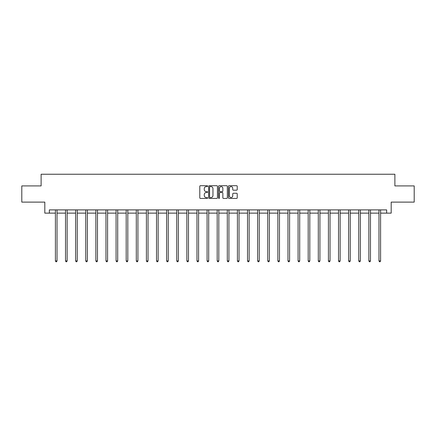 <?xml version="1.0" encoding="UTF-8"?>
<svg xmlns="http://www.w3.org/2000/svg" width="436" height="436" viewBox="0 0 436 436"><rect width="100%" height="100%" fill="white"/><g stroke="black" fill="none" stroke-linecap="round" stroke-linejoin="round"><path stroke-width="0.65" d="M207.629 186.15A0.447 0.447 0 0 0 207.182 185.703L200.424 185.703A0.638 0.638 0 0 0 199.786 186.341L199.786 197.791A0.638 0.638 0 0 0 200.424 198.429L207.182 198.429A0.447 0.447 0 0 0 207.629 197.982A0.447 0.447 0 0 0 207.182 197.541L206.31 197.541A2.038 2.038 0 0 1 204.271 195.502L204.271 194.549A2.038 2.038 0 0 1 206.31 192.51L207.182 192.51A0.447 0.447 0 0 0 207.629 192.069A0.447 0.447 0 0 0 207.182 191.622L206.31 191.622A2.038 2.038 0 0 1 204.271 189.584L204.271 188.63A2.038 2.038 0 0 1 206.31 186.597L207.182 186.597A0.447 0.447 0 0 0 207.629 186.15M236.595 190.189A0.638 0.638 0 0 0 237.228 189.556L237.228 186.341A0.638 0.638 0 0 0 236.595 185.703L229.085 185.703A0.638 0.638 0 0 0 228.448 186.341L228.448 197.791A0.638 0.638 0 0 0 229.085 198.429L236.595 198.429A0.638 0.638 0 0 0 237.228 197.791L237.228 193.911A0.638 0.638 0 0 0 236.595 193.273L233.38 193.273A0.638 0.638 0 0 0 232.742 193.911L232.742 195.835A1.7 1.7 0 0 1 231.042 197.541A1.7 1.7 0 0 1 229.341 195.835L229.341 188.298A1.7 1.7 0 0 1 231.042 186.597A1.7 1.7 0 0 1 232.742 188.298L232.742 189.556A0.638 0.638 0 0 0 233.38 190.189L236.595 190.189M49.35 213.133L49.35 209.89L386.65 209.89L386.65 213.133L391.19 213.133L391.19 202.113L414.2 202.113L414.2 185.91L394.885 185.91L394.885 174.242L41.115 174.242L41.115 185.91L21.8 185.91L21.8 202.113L44.81 202.113L44.81 213.133L55.41 213.133M217.444 186.341A0.638 0.638 0 0 0 216.806 185.703L209.302 185.703A0.638 0.638 0 0 0 208.664 186.341L208.664 197.791A0.638 0.638 0 0 0 209.302 198.429L216.806 198.429A0.638 0.638 0 0 0 217.444 197.791L217.444 186.341M219.194 185.703L226.698 185.703A0.638 0.638 0 0 1 227.336 186.341L227.336 197.791A0.638 0.638 0 0 1 226.698 198.429L223.488 198.429A0.638 0.638 0 0 1 222.851 197.791L222.851 193.148A0.638 0.638 0 0 0 222.213 192.51L220.082 192.51A0.638 0.638 0 0 0 219.45 193.148L219.45 197.982A0.447 0.447 0 0 1 219.003 198.429A0.447 0.447 0 0 1 218.556 197.982L218.556 186.341A0.638 0.638 0 0 1 219.194 185.703M57.029 213.133L65.52 213.133M67.139 213.133L75.63 213.133M77.248 213.133L85.739 213.133M87.364 213.133L95.855 213.133M97.473 213.133L105.964 213.133M107.583 213.133L116.074 213.133M117.698 213.133L126.189 213.133M127.808 213.133L136.299 213.133M137.918 213.133L146.409 213.133M148.033 213.133L156.524 213.133M158.143 213.133L166.634 213.133M168.252 213.133L176.744 213.133M178.362 213.133L186.853 213.133M188.477 213.133L196.968 213.133M198.587 213.133L207.078 213.133M208.697 213.133L217.188 213.133M218.812 213.133L227.303 213.133M228.922 213.133L237.413 213.133M239.032 213.133L247.523 213.133M249.147 213.133L257.638 213.133M259.257 213.133L267.748 213.133M269.366 213.133L277.857 213.133M279.476 213.133L287.967 213.133M289.591 213.133L298.082 213.133M299.701 213.133L308.192 213.133M309.811 213.133L318.302 213.133M319.926 213.133L328.417 213.133M330.036 213.133L338.527 213.133M340.145 213.133L348.637 213.133M350.261 213.133L358.752 213.133M360.37 213.133L368.861 213.133M370.48 213.133L378.971 213.133M380.59 213.133L386.65 213.133M209.999 186.597A0.447 0.447 0 0 0 209.553 187.039L209.553 197.094A0.447 0.447 0 0 0 209.999 197.541L210.92 197.541A2.038 2.038 0 0 0 212.959 195.502L212.959 188.63A2.038 2.038 0 0 0 210.92 186.597L209.999 186.597M222.851 188.33A1.7 1.7 0 0 0 221.15 186.63A1.7 1.7 0 0 0 219.45 188.33L219.45 190.984A0.638 0.638 0 0 0 220.082 191.622L222.213 191.622A0.638 0.638 0 0 0 222.851 190.984L222.851 188.33M57.111 209.89L57.072 209.989A0.649 0.649 0 0 0 57.029 210.228L57.029 260.913L55.41 260.913L55.41 210.228A0.649 0.649 0 0 0 55.361 209.989L55.323 209.89M57.029 260.913L56.544 261.758L55.895 261.758L55.41 260.913M67.226 209.89L67.188 209.989A0.649 0.649 0 0 0 67.139 210.228L67.139 260.913L65.52 260.913L65.52 210.228A0.649 0.649 0 0 0 65.471 209.989L65.433 209.89M67.139 260.913L66.654 261.758L66.005 261.758L65.52 260.913M77.336 209.89L77.297 209.989A0.649 0.649 0 0 0 77.248 210.228L77.248 260.913L75.63 260.913L75.63 210.228A0.649 0.649 0 0 0 75.586 209.989L75.542 209.89M77.248 260.913L76.763 261.758L76.115 261.758L75.63 260.913M87.445 209.89L87.407 209.989A0.649 0.649 0 0 0 87.364 210.228L87.364 260.913L85.739 260.913L85.739 210.228A0.649 0.649 0 0 0 85.696 209.989L85.658 209.89M87.364 260.913L86.878 261.758L86.23 261.758L85.739 260.913M97.56 209.89L97.522 209.989A0.649 0.649 0 0 0 97.473 210.228L97.473 260.913L95.855 260.913L95.855 210.228A0.649 0.649 0 0 0 95.806 209.989L95.767 209.89M97.473 260.913L96.988 261.758L96.34 261.758L95.855 260.913M107.67 209.89L107.632 209.989A0.649 0.649 0 0 0 107.583 210.228L107.583 260.913L105.964 260.913L105.964 210.228A0.649 0.649 0 0 0 105.915 209.989L105.877 209.89M107.583 260.913L107.098 261.758L106.449 261.758L105.964 260.913M117.78 209.89L117.742 209.989A0.649 0.649 0 0 0 117.698 210.228L117.698 260.913L116.074 260.913L116.074 210.228A0.649 0.649 0 0 0 116.031 209.989L115.992 209.89M117.698 260.913L117.208 261.758L116.565 261.758L116.074 260.913M127.895 209.89L127.857 209.989A0.649 0.649 0 0 0 127.808 210.228L127.808 260.913L126.189 260.913L126.189 210.228A0.649 0.649 0 0 0 126.14 209.989L126.102 209.89M127.808 260.913L127.323 261.758L126.674 261.758L126.189 260.913M138.005 209.89L137.967 209.989A0.649 0.649 0 0 0 137.918 210.228L137.918 260.913L136.299 260.913L136.299 210.228A0.649 0.649 0 0 0 136.25 209.989L136.212 209.89M137.918 260.913L137.433 261.758L136.784 261.758L136.299 260.913M148.115 209.89L148.077 209.989A0.649 0.649 0 0 0 148.033 210.228L148.033 260.913L146.409 260.913L146.409 210.228A0.649 0.649 0 0 0 146.365 209.989L146.327 209.89M148.033 260.913L147.542 261.758L146.894 261.758L146.409 260.913M158.224 209.89L158.186 209.989A0.649 0.649 0 0 0 158.143 210.228L158.143 260.913L156.524 260.913L156.524 210.228A0.649 0.649 0 0 0 156.475 209.989L156.437 209.89M158.143 260.913L157.658 261.758L157.009 261.758L156.524 260.913M168.34 209.89L168.301 209.989A0.649 0.649 0 0 0 168.252 210.228L168.252 260.913L166.634 260.913L166.634 210.228A0.649 0.649 0 0 0 166.585 209.989L166.547 209.89M168.252 260.913L167.767 261.758L167.119 261.758L166.634 260.913M178.449 209.89L178.411 209.989A0.649 0.649 0 0 0 178.362 210.228L178.362 260.913L176.744 260.913L176.744 210.228A0.649 0.649 0 0 0 176.7 209.989L176.662 209.89M178.362 260.913L177.877 261.758L177.229 261.758L176.744 260.913M188.559 209.89L188.521 209.989A0.649 0.649 0 0 0 188.477 210.228L188.477 260.913L186.853 260.913L186.853 210.228A0.649 0.649 0 0 0 186.81 209.989L186.772 209.89M188.477 260.913L187.992 261.758L187.344 261.758L186.853 260.913M198.674 209.89L198.636 209.989A0.649 0.649 0 0 0 198.587 210.228L198.587 260.913L196.968 260.913L196.968 210.228A0.649 0.649 0 0 0 196.919 209.989L196.881 209.89M198.587 260.913L198.102 261.758L197.454 261.758L196.968 260.913M208.784 209.89L208.746 209.989A0.649 0.649 0 0 0 208.697 210.228L208.697 260.913L207.078 260.913L207.078 210.228A0.649 0.649 0 0 0 207.029 209.989L206.991 209.89M208.697 260.913L208.212 261.758L207.563 261.758L207.078 260.913M218.894 209.89L218.856 209.989A0.649 0.649 0 0 0 218.812 210.228L218.812 260.913L217.188 260.913L217.188 210.228A0.649 0.649 0 0 0 217.144 209.989L217.106 209.89M218.812 260.913L218.322 261.758L217.678 261.758L217.188 260.913M229.009 209.89L228.971 209.989A0.649 0.649 0 0 0 228.922 210.228L228.922 260.913L227.303 260.913L227.303 210.228A0.649 0.649 0 0 0 227.254 209.989L227.216 209.89M228.922 260.913L228.437 261.758L227.788 261.758L227.303 260.913M239.119 209.89L239.081 209.989A0.649 0.649 0 0 0 239.032 210.228L239.032 260.913L237.413 260.913L237.413 210.228A0.649 0.649 0 0 0 237.364 209.989L237.326 209.89M239.032 260.913L238.547 261.758L237.898 261.758L237.413 260.913M249.229 209.89L249.19 209.989A0.649 0.649 0 0 0 249.147 210.228L249.147 260.913L247.523 260.913L247.523 210.228A0.649 0.649 0 0 0 247.479 209.989L247.441 209.89M249.147 260.913L248.656 261.758L248.008 261.758L247.523 260.913M259.338 209.89L259.3 209.989A0.649 0.649 0 0 0 259.257 210.228L259.257 260.913L257.638 260.913L257.638 210.228A0.649 0.649 0 0 0 257.589 209.989L257.551 209.89M259.257 260.913L258.771 261.758L258.123 261.758L257.638 260.913M269.453 209.89L269.415 209.989A0.649 0.649 0 0 0 269.366 210.228L269.366 260.913L267.748 260.913L267.748 210.228A0.649 0.649 0 0 0 267.699 209.989L267.66 209.89M269.366 260.913L268.881 261.758L268.233 261.758L267.748 260.913M279.563 209.89L279.525 209.989A0.649 0.649 0 0 0 279.476 210.228L279.476 260.913L277.857 260.913L277.857 210.228A0.649 0.649 0 0 0 277.814 209.989L277.776 209.89M279.476 260.913L278.991 261.758L278.342 261.758L277.857 260.913M289.673 209.89L289.635 209.989A0.649 0.649 0 0 0 289.591 210.228L289.591 260.913L287.967 260.913L287.967 210.228A0.649 0.649 0 0 0 287.923 209.989L287.885 209.89M289.591 260.913L289.106 261.758L288.458 261.758L287.967 260.913M299.788 209.89L299.75 209.989A0.649 0.649 0 0 0 299.701 210.228L299.701 260.913L298.082 260.913L298.082 210.228A0.649 0.649 0 0 0 298.033 209.989L297.995 209.89M299.701 260.913L299.216 261.758L298.567 261.758L298.082 260.913M309.898 209.89L309.86 209.989A0.649 0.649 0 0 0 309.811 210.228L309.811 260.913L308.192 260.913L308.192 210.228A0.649 0.649 0 0 0 308.143 209.989L308.105 209.89M309.811 260.913L309.326 261.758L308.677 261.758L308.192 260.913M320.008 209.89L319.97 209.989A0.649 0.649 0 0 0 319.926 210.228L319.926 260.913L318.302 260.913L318.302 210.228A0.649 0.649 0 0 0 318.258 209.989L318.22 209.89M319.926 260.913L319.435 261.758L318.792 261.758L318.302 260.913M330.123 209.89L330.085 209.989A0.649 0.649 0 0 0 330.036 210.228L330.036 260.913L328.417 260.913L328.417 210.228A0.649 0.649 0 0 0 328.368 209.989L328.33 209.89M330.036 260.913L329.551 261.758L328.902 261.758L328.417 260.913M340.233 209.89L340.194 209.989A0.649 0.649 0 0 0 340.145 210.228L340.145 260.913L338.527 260.913L338.527 210.228A0.649 0.649 0 0 0 338.478 209.989L338.44 209.89M340.145 260.913L339.66 261.758L339.012 261.758L338.527 260.913M350.342 209.89L350.304 209.989A0.649 0.649 0 0 0 350.261 210.228L350.261 260.913L348.637 260.913L348.637 210.228A0.649 0.649 0 0 0 348.593 209.989L348.555 209.89M350.261 260.913L349.77 261.758L349.122 261.758L348.637 260.913M360.458 209.89L360.414 209.989A0.649 0.649 0 0 0 360.37 210.228L360.37 260.913L358.752 260.913L358.752 210.228A0.649 0.649 0 0 0 358.703 209.989L358.665 209.89M360.37 260.913L359.885 261.758L359.237 261.758L358.752 260.913M370.567 209.89L370.529 209.989A0.649 0.649 0 0 0 370.48 210.228L370.48 260.913L368.861 260.913L368.861 210.228A0.649 0.649 0 0 0 368.812 209.989L368.774 209.89M370.48 260.913L369.995 261.758L369.347 261.758L368.861 260.913M380.677 209.89L380.639 209.989A0.649 0.649 0 0 0 380.59 210.228L380.59 260.913L378.971 260.913L378.971 210.228A0.649 0.649 0 0 0 378.928 209.989L378.889 209.89M380.59 260.913L380.105 261.758L379.456 261.758L378.971 260.913"/></g></svg>
